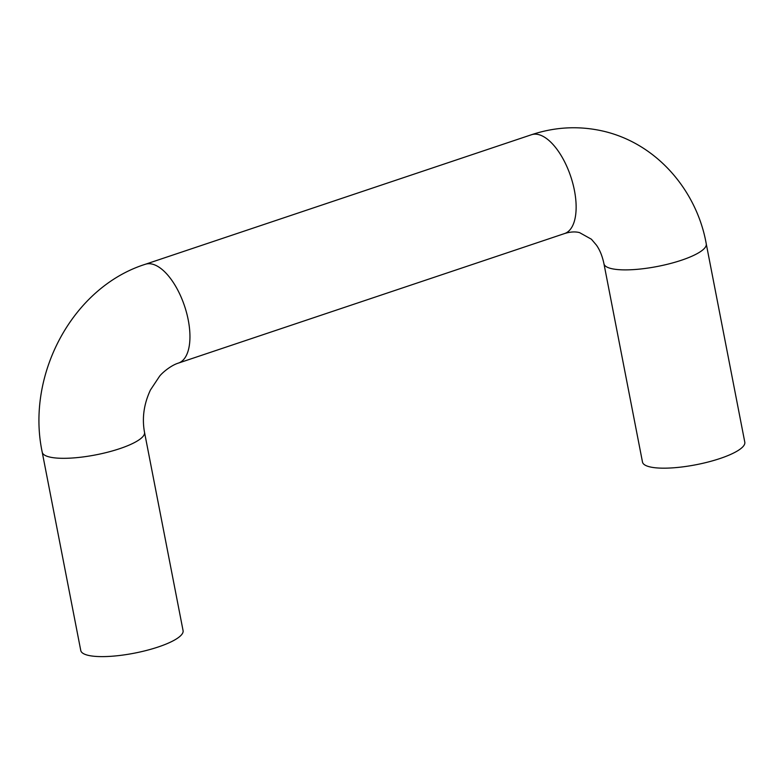 <?xml version="1.0" encoding="UTF-8"?>
<svg xmlns="http://www.w3.org/2000/svg" width="784" height="784" viewBox="0 0 784 784"><rect width="100%" height="100%" fill="white"/><g stroke="black" fill="none" stroke-linecap="round" stroke-linejoin="round"><path stroke-width="1.18" d="M42.228 452.221A52.107 12.828 169 0 0 49.49 456.994A52.107 12.828 169 0 0 108.241 452.054A52.107 12.828 169 0 0 144.521 432.337L183.074 630.63A52.107 12.828 169 0 1 146.784 650.357A52.107 12.828 169 0 1 88.033 655.297A52.107 12.828 169 0 1 80.772 650.514L42.228 452.221C25.784 375.232 72.442 287.277 145.305 264.286A52.107 23.922 -108.5 0 1 152.233 264.11A52.107 23.922 -108.5 0 1 186.651 313.061A52.107 23.922 -108.5 0 1 178.448 363.08L564.637 233.534A52.107 23.922 -108.5 0 0 572.839 183.515A52.107 23.922 -108.5 0 0 538.422 134.554A52.107 23.922 -108.5 0 0 531.493 134.73L145.305 264.286M603.954 263.777L642.498 462.08A52.107 12.828 -11 0 0 649.769 466.852A52.107 12.828 -11 0 0 708.52 461.913A52.107 12.828 -11 0 0 744.8 442.196L706.257 243.893A52.107 12.828 -11 0 1 669.977 263.62A52.107 12.828 -11 0 1 611.216 268.559A52.107 12.828 -11 0 1 603.954 263.777C602.377 256.211 599.868 249.998 596.438 245.127L591.41 239.228L579.582 232.632C575.27 231.466 570.282 231.77 564.637 233.534M144.521 432.337C141.904 418.127 143.884 404.015 150.44 389.991L159.554 376.261C161.857 373.115 170.716 365.422 178.448 363.08M531.493 134.73C555.533 126.753 579.719 125.616 604.072 131.34C658.893 144.491 697.329 192.766 706.257 243.893"/></g></svg>

